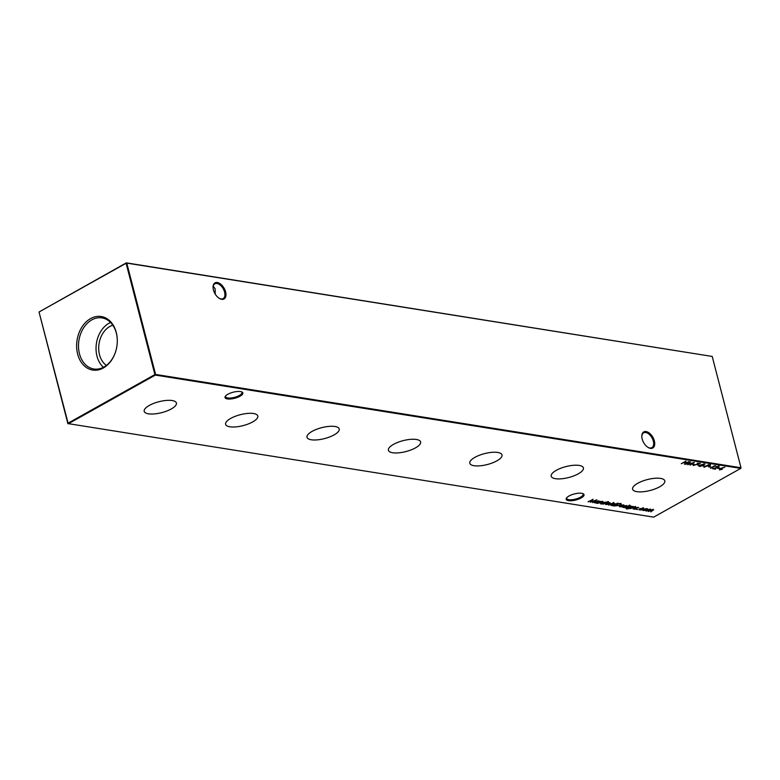 <?xml version="1.0" encoding="UTF-8"?>
<svg xmlns="http://www.w3.org/2000/svg" width="780" height="780" viewBox="0 0 780 780"><rect width="100%" height="100%" fill="white"/><g stroke="black" fill="none" stroke-linecap="round" stroke-linejoin="round"><path stroke-width="1.17" d="M240.025 396.22A9.214 3.12 -14.5 0 1 229.232 399.048A9.214 3.12 -14.5 0 1 225.332 396.308A9.214 3.12 -14.5 0 1 227.848 394.27A9.214 3.12 -14.5 0 1 241.976 392.008A9.214 3.12 -14.5 0 1 240.025 396.22M225.644 395.918A8.473 2.866 165.5 0 0 225.556 396.698A8.473 2.866 165.5 0 0 230.792 398.005A8.473 2.866 165.5 0 0 239.362 395.47A8.473 2.866 165.5 0 0 241.966 392.447A8.473 2.866 165.5 0 0 241.507 391.813M581.178 497.942A9.214 3.12 -14.5 0 1 570.394 500.77A9.214 3.12 -14.5 0 1 566.485 498.04A9.214 3.12 -14.5 0 1 569 496.002A9.214 3.12 -14.5 0 1 583.128 493.73A9.214 3.12 -14.5 0 1 581.178 497.942M566.797 497.64A8.473 2.866 165.5 0 0 566.709 498.42A8.473 2.866 165.5 0 0 571.954 499.726A8.473 2.866 165.5 0 0 580.515 497.191A8.473 2.866 165.5 0 0 583.118 494.179A8.473 2.866 165.5 0 0 582.67 493.535M219.151 298.272A8.473 4.894 60.8 0 0 220.984 298.935A8.473 4.894 60.8 0 0 223.129 298.603A8.473 4.894 60.8 0 0 224.582 292.1A8.473 4.894 60.8 0 0 216.986 283.491A8.473 4.894 60.8 0 0 214.851 283.813A8.473 4.894 60.8 0 0 213.047 287.372M213.428 289.945A9.214 5.314 -119.2 0 1 213.047 287.06A9.214 5.314 -119.2 0 1 218.458 282.828A9.214 5.314 -119.2 0 1 225.605 291.886A9.214 5.314 -119.2 0 1 219.414 298.438A9.214 5.314 -119.2 0 1 213.428 289.945M647.917 447.32A8.473 4.894 60.8 0 0 649.74 447.973A8.473 4.894 60.8 0 0 651.885 447.642A8.473 4.894 60.8 0 0 653.347 441.148A8.473 4.894 60.8 0 0 645.752 432.529A8.473 4.894 60.8 0 0 643.607 432.851A8.473 4.894 60.8 0 0 641.813 436.41M642.184 438.984A9.214 5.314 -119.2 0 1 641.813 436.098A9.214 5.314 -119.2 0 1 647.225 431.866A9.214 5.314 -119.2 0 1 654.361 440.924A9.214 5.314 -119.2 0 1 648.18 447.476A9.214 5.314 -119.2 0 1 642.184 438.984M215.192 294.06L215.163 288.834L213.232 286.143M149.321 405.424A16.633 5.636 165.5 0 0 144.193 411.284A16.633 5.636 165.5 0 0 154.421 413.917A16.633 5.636 165.5 0 0 171.307 408.935A16.633 5.636 165.5 0 0 176.397 402.958A16.633 5.636 165.5 0 0 166.043 400.462A16.633 5.636 165.5 0 0 149.321 405.424M230.724 418.402A16.633 5.636 165.5 0 0 225.595 424.261A16.633 5.636 165.5 0 0 235.814 426.894A16.633 5.636 165.5 0 0 252.701 421.912A16.633 5.636 165.5 0 0 257.8 415.935A16.633 5.636 165.5 0 0 247.445 413.439A16.633 5.636 165.5 0 0 230.724 418.402M312.117 431.379A16.633 5.636 165.5 0 0 306.988 437.239A16.633 5.636 165.5 0 0 317.216 439.871A16.633 5.636 165.5 0 0 334.103 434.889A16.633 5.636 165.5 0 0 339.202 428.912A16.633 5.636 165.5 0 0 328.848 426.406A16.633 5.636 165.5 0 0 312.117 431.379M393.52 444.356A16.633 5.636 165.5 0 0 388.391 450.216A16.633 5.636 165.5 0 0 398.619 452.848A16.633 5.636 165.5 0 0 415.506 447.856A16.633 5.636 165.5 0 0 420.595 441.889A16.633 5.636 165.5 0 0 410.241 439.384A16.633 5.636 165.5 0 0 393.52 444.356M474.923 457.334A16.633 5.636 165.5 0 0 469.794 463.193A16.633 5.636 165.5 0 0 480.012 465.816A16.633 5.636 165.5 0 0 496.899 460.834A16.633 5.636 165.5 0 0 501.998 454.857A16.633 5.636 165.5 0 0 491.644 452.361A16.633 5.636 165.5 0 0 474.923 457.334M556.316 470.311A16.633 5.636 165.5 0 0 551.187 476.171A16.633 5.636 165.5 0 0 561.415 478.793A16.633 5.636 165.5 0 0 578.302 473.811A16.633 5.636 165.5 0 0 583.401 467.834A16.633 5.636 165.5 0 0 573.047 465.338A16.633 5.636 165.5 0 0 556.316 470.311M637.718 483.288A16.633 5.636 165.5 0 0 632.59 489.138A16.633 5.636 165.5 0 0 642.817 491.77A16.633 5.636 165.5 0 0 659.704 486.788A16.633 5.636 165.5 0 0 664.794 480.811A16.633 5.636 165.5 0 0 654.44 478.315A16.633 5.636 165.5 0 0 637.718 483.288M90.578 318.601A27.095 20.134 -80.9 0 0 77.649 354.091A27.095 20.134 -80.9 0 0 103.35 367.975A27.095 20.134 -80.9 0 0 115.05 353.32A27.095 20.134 -80.9 0 0 117.273 339.378A27.095 20.134 -80.9 0 0 90.578 318.601M117.283 339.544A25.867 19.217 -80.9 0 0 102.599 318.006A25.867 19.217 -80.9 0 0 91.806 319.878A25.867 19.217 -80.9 0 0 78.536 347.636A25.867 19.217 -80.9 0 0 94.458 369.067A25.867 19.217 -80.9 0 0 103.993 367A25.867 19.217 -80.9 0 0 115.109 353.165M110.575 322.481A25.096 18.652 -80.9 0 0 108.956 323.281A25.096 18.652 -80.9 0 0 96.291 344.321A25.096 18.652 -80.9 0 0 103.438 367.302M112.827 325.221A21.557 16.019 -80.9 0 0 109.795 326.508A21.557 16.019 -80.9 0 0 98.797 345.677A21.557 16.019 -80.9 0 0 106.421 365.391M639.581 509.701L639.658 508.872L643.295 508.141L643.958 508.833L640.097 508.921L640.097 509.915L641.969 509.944L638.917 509.75M643.295 508.141L643.958 508.833L643.364 508.443M643.402 508.901L642.769 508.102M640.039 508.687L640.097 509.915M637.991 507.419L638.625 507.751L636.977 507.78L636.577 508.94L634.627 509.35L634.179 508.94L636.168 508.882L636.568 507.721L638.537 507.439M638.05 507.877L637.796 507.341M634.647 508.472L634.627 509.35L634.179 508.94M636.392 508.677L636.178 508.043M627.676 507.76L627.832 506.961L631.283 506.23L632.892 506.532L628.953 508.648L626.447 508.96L625.892 508.082L626.837 508.716L629.684 508.033L627.071 507.819M626.34 508.57L625.892 508.082M626.291 508.15L626.837 508.716M631.283 506.23L631.78 506.395M629.236 505.157L629.977 505.274L629.187 505.196M619.954 506.571L620.178 505.762L621.709 505.167L623.62 505.001L624.234 505.596L623.376 506.327L620.49 505.869L620.392 506.766L622.459 506.717L619.359 506.678M623.62 505.001L624.127 505.177M620.432 505.625L620.392 506.766M611.354 505.206L611.491 504.358L614.971 503.626L615.547 504.241L617.624 503.081L613.139 505.879L610.711 505.274M606.06 504.358L606.216 503.529L607.893 502.915L609.697 502.788L610.35 503.305L609.55 504.065L605.436 504.436M609.697 502.788L610.272 503.012M601.322 503.997L605.192 502.115L601.322 503.997M692.231 464.324L694.414 464.315L692.231 464.324M697.651 465.182L699.835 465.182L697.651 465.182M703.082 466.05L705.266 466.05L703.082 466.05M708.737 466.957L710.921 466.947L708.737 466.957M718.477 466.206L716.04 466.889L719.062 466.235L718.975 467.24L714.012 468.585L715.572 469.18L712.579 468.702L718.546 467.191L718.556 466.498L718.546 467.191M719.062 466.235L718.897 466.908M721.432 468.166L724.913 467.161L721.88 468.244L722.28 469.287L719.443 469.892L719.56 468.868L721.432 468.166M722.377 468.293L722.192 468.965M719.589 469.462L719.56 468.868M594.955 502.593L595.101 501.745L598.582 501.014L600.22 501.316L596.749 503.266L594.321 502.651M598.582 501.014L599.069 501.169M681.262 463.71L686.02 461.048L684.46 462.209L686.722 462.569L689.072 461.536L684.313 464.197L686.234 462.842L683.972 462.481L681.262 463.71M67.792 423.56L653.679 517.14L740.766 468.4L155.337 375.082L68.26 423.813L39.029 312L67.811 423.316L154.898 374.575L126.106 263.26L39.029 312L126.321 262.86L712.208 356.44L126.789 263.113L155.581 374.439L741 467.756L712.208 356.44M653.289 509.73L650.842 511.885L652.792 509.964L648.239 511.475L650.588 509.613L646.035 511.124L649.516 509.174L651.076 509.379L651.271 510.013L653.708 509.964M652.333 510.773L652.724 509.72M602.803 501.686L600.473 503.86L602.316 501.92L597.646 503.412L601.126 501.462L603.281 501.95M602.462 502.427L602.248 501.657M588.159 501.891L593.092 499.258L591.074 501.745L596.846 499.863L592.673 502.613L595.276 500.565L590.265 502.232L592.01 500.038L588.1 501.667M717.551 468.361L719.735 468.361L717.551 468.361M714.129 465.884L715.689 465.787L710.541 468.38L714.129 465.884M703.931 467.327L708.679 464.665L710.483 465.007L710.122 465.816L706.514 466.157L703.931 467.327M699.64 466.284L700.479 465.065L704.457 463.905L703.482 465.543L698.958 466.411M704.457 463.905L704.974 464.197M697.232 463.193L700.43 463.349L693.098 465.543L699.27 463.515L697.232 463.193M685.62 464.412L690.553 461.779L688.525 464.256L694.307 462.374L690.134 465.124L692.737 463.086L687.638 464.734L689.462 462.56L685.562 464.178M608.498 501.589L602.911 504.25L605.933 502.232L608.498 501.589M608.556 505.148L613.831 502.476L608.556 505.148M621.026 503.841L620.09 505.323L614.152 506.035L618.91 503.383L621.25 504.104M626.457 505.576L627.091 505.918L625.443 505.937L625.043 507.098L623.103 507.507L622.645 507.098L624.634 507.049L625.033 505.889L627.013 505.606M626.525 506.035L626.272 505.499M625.16 505.82L625.336 506.405M623.113 506.639L623.103 507.507L622.645 507.098M624.838 507.741L628.709 505.859L624.838 507.741M635.476 506.893L633.145 509.067L634.988 507.127L630.318 508.618L633.799 506.668L635.953 507.156M635.134 507.643L634.92 506.863M636.821 509.408L637.553 509.525L636.733 509.467M643.481 510.325L643.636 509.496L645.313 508.882L647.117 508.755L647.77 509.262L646.971 510.032L642.856 510.403M647.117 508.755L647.692 508.979M154.898 374.575L155.337 375.082L155.581 374.439L154.898 374.575M740.766 468.4L741 467.756L740.766 468.4M126.106 263.26L126.789 263.113L126.106 263.26M653.172 509.281L652.606 510.383M652.216 510.325L652.675 509.516M649.896 510.032L650.471 509.165M602.687 501.238L602.131 502.417M602.345 501.979L602.199 501.462M594.857 502.574L594.35 502.408M595.374 501.365L595.296 502.339L595.374 501.365M597.967 501.784L598.045 500.809L597.967 501.784M598.075 502.232L598.163 501.257L595.491 501.813L595.413 502.788L598.075 502.232L598.084 500.975M595.433 501.579L595.413 502.788M592.371 499.609L591.074 501.745M722.26 467.844L722.163 468.839M719.813 468.488L719.833 469.17L719.813 468.488M721.744 468.79L721.666 468.098M721.851 469.238L721.812 468.556L719.93 468.936L719.95 469.619L721.851 469.238L721.695 468.107M719.872 468.702L719.95 469.619M718.945 465.787L718.867 466.791M718.429 466.742L718.438 466.05L718.429 466.742M710.365 464.558L710.005 465.368M707.918 465.894L706.836 466.216M709.605 465.299L709.283 464.685L709.605 465.299M709.303 464.763L707.002 465.884L709.722 465.748L709.4 465.133L709.722 465.748M704.213 463.944L700.879 465.133L699.962 466.43L703.082 465.485L703.901 463.876M699.494 465.767L699.962 466.43M689.832 462.121L688.525 464.256M610.233 502.856L609.433 503.617M605.982 504.348L605.475 504.182M606.499 503.149L606.411 504.114L606.499 503.149M609.034 503.549L609.151 502.574L609.034 503.549M609.151 503.997L609.268 503.022L606.606 503.597L606.518 504.562L609.151 503.997L609.2 502.749M606.548 503.363L606.518 504.562M611.247 505.186L610.74 505.021M611.764 503.977L611.686 504.952L611.764 503.977M614.357 504.397L614.435 503.422L614.357 504.397M614.474 504.845L614.552 503.87L611.881 504.426L611.803 505.401L614.474 504.845L614.484 503.587M611.822 504.192L611.803 505.401M620.909 503.392L619.973 504.875M620.432 504.104L620.197 503.587M618.823 503.714L615.04 505.83L619.7 505.255L620.353 504.055L618.755 503.461M619.895 506.571L619.408 506.425M624.117 505.148L623.259 505.879M620.373 505.421L620.275 506.317L620.373 505.421M623.288 505.576L623.093 504.796L623.288 505.576M620.958 505.635L623.405 506.025L623.21 505.245L620.909 505.421M623.142 504.962L623.405 506.025M625.316 506.327L625.043 507.098M626.33 508.511L625.784 507.634M626.174 507.702L626.72 508.267M627.617 507.751L627.11 507.575M628.095 506.581L628.066 507.517L628.095 506.581M630.659 506.981L630.776 506.025L630.659 506.981M630.776 507.429L630.883 506.474L628.212 507.039L628.183 507.965L630.776 507.429L630.815 506.191M628.154 506.795L628.183 507.965M635.368 506.444L634.803 507.624M635.017 507.195L634.871 506.678M636.85 508.16L636.577 508.94M643.178 507.692L643.841 508.384M643.285 508.453L642.72 507.926L643.285 508.453M639.98 508.472L639.98 509.467L639.98 508.472M639.551 509.701L638.947 509.496M647.654 508.813L646.854 509.584M643.402 510.315L642.895 510.149M643.919 509.116L643.832 510.071L643.919 509.116M646.454 509.516L646.571 508.541L646.454 509.516M646.571 509.964L646.688 508.989L644.036 509.564L643.948 510.529L646.571 509.964L646.62 508.716M643.968 509.33L643.948 510.529"/></g></svg>
